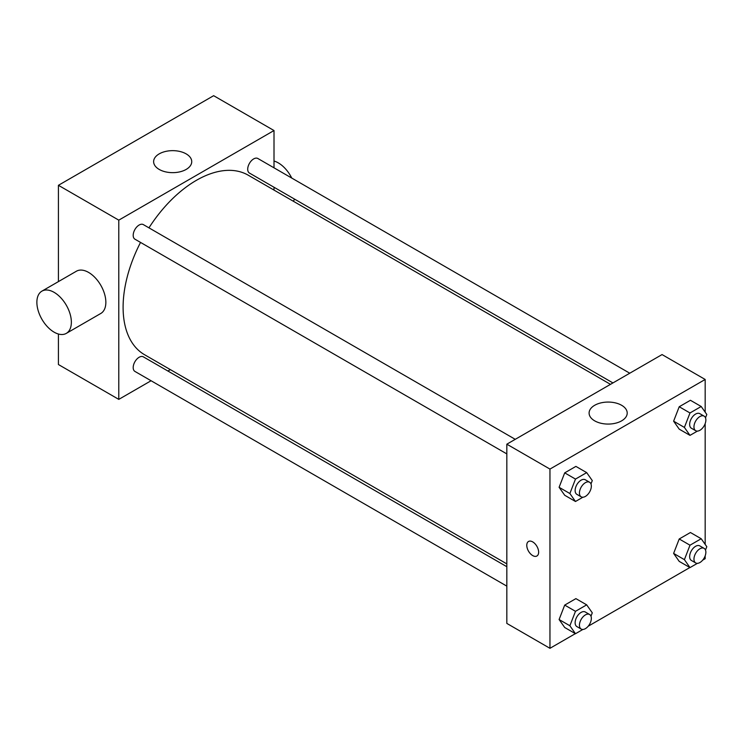 <?xml version="1.0" encoding="UTF-8"?>
<svg xmlns="http://www.w3.org/2000/svg" width="744" height="744" viewBox="0 0 744 744"><rect width="100%" height="100%" fill="white"/><g stroke="black" fill="none" stroke-linecap="round" stroke-linejoin="round"><path stroke-width="1.12" d="M151.078 380.742L118.789 399.379L58.423 364.532L58.423 334.028M58.423 281.604L58.423 185.303L213.649 95.688L274.006 130.535L274.006 167.819M170.348 369.619L167.902 371.024M506.831 453.905L134.934 239.187A8.417 4.855 -60 0 1 134.934 229.468A8.417 4.855 -60 0 1 143.35 224.614L515.248 439.332M506.831 586.142L134.934 371.423A8.417 4.855 -60 0 1 134.934 361.705A8.417 4.855 -60 0 1 143.35 356.85L506.831 566.705M274.006 187.256L274.006 190.073M118.789 399.379L118.789 220.15L274.006 130.535M612.935 382.928L249.454 173.073A8.417 4.855 -60 0 1 249.454 163.355A8.417 4.855 -60 0 1 257.861 158.5L629.768 373.218M506.831 563.887L144.569 354.73A103.658 59.846 -60 0 1 140.532 242.423M148.949 227.85A103.658 59.846 -60 0 1 248.226 175.193L610.489 384.341M41.924 291.137L76.409 271.216A24.394 14.08 60 0 1 100.803 285.305A24.394 14.08 60 0 1 100.803 313.466L66.309 333.377A24.394 14.08 -120 0 0 66.309 305.217A24.394 14.08 -120 0 0 41.924 291.137A24.394 14.08 -120 0 0 38.186 310.676A24.394 14.08 -120 0 0 54.117 332.168A24.394 14.08 -120 0 0 66.309 333.377M118.789 220.15L58.423 185.303M186.158 153.878A19.056 11.002 180 0 1 191.738 161.653A19.056 11.002 180 0 1 172.682 172.655A19.056 11.002 180 0 1 153.627 161.653A19.056 11.002 180 0 1 165.391 151.488A19.056 11.002 180 0 1 186.158 153.878M274.006 161.039A24.394 14.08 60 0 1 278.321 162.899A24.394 14.08 60 0 1 291.741 178.058M294.484 199.076A24.394 14.08 60 0 1 293.359 201.243M575.354 633.646L549.956 648.312L506.831 623.416L506.831 444.187L662.058 354.572L705.173 379.468L705.173 412.148M705.173 555.833L705.173 558.697L702.689 560.13M689.865 567.533L588.169 626.243M679.216 429.149L673.618 421.178L679.216 406.745L690.423 400.281L679.216 406.745L673.618 421.178L679.216 429.149L689.995 435.37L684.396 427.409L689.995 412.967L701.201 406.503L706.8 414.473L705.498 417.83M564.705 627.499L559.097 619.529L564.705 605.095L575.903 598.632L564.705 605.095L559.097 619.529L564.705 627.499L575.484 633.721L569.876 625.751L575.484 611.317L586.681 604.853L592.28 612.824L590.978 616.181M705.173 423.606L705.173 544.385M549.956 648.312L549.956 469.083L705.173 379.468M679.216 561.385L673.618 553.415L679.216 538.981L690.423 532.509L679.216 538.981L673.618 553.415L679.216 561.385L689.995 567.607L684.396 559.637L689.995 545.203L701.201 538.74L706.8 546.701L705.498 550.067M564.705 495.262L559.097 487.301L564.705 472.858L575.903 466.395L564.705 472.858L559.097 487.301L564.705 495.262L575.484 501.493L569.876 493.523L575.484 479.089L586.681 472.617L592.28 480.587L590.978 483.953M549.956 469.083L506.831 444.187M594.689 420.853A19.056 11.002 180 0 1 589.099 413.069A19.056 11.002 180 0 1 608.155 402.067A19.056 11.002 180 0 1 627.211 413.069A19.056 11.002 180 0 1 615.446 423.234A19.056 11.002 180 0 1 594.689 420.853M538.637 552.16A8.389 4.836 60 0 1 536.898 556.001A8.389 4.836 60 0 1 528.51 551.164A8.389 4.836 60 0 1 528.51 541.483A8.389 4.836 60 0 1 534.973 543.725A8.389 4.836 60 0 1 538.637 552.16M536.898 556.001A8.389 4.836 60 0 1 528.519 551.155A8.389 4.836 60 0 1 528.519 541.474M582.868 497.224L575.484 501.493M589.601 482.251L585.286 479.768A8.417 4.855 120 0 0 578.804 482.019A8.417 4.855 120 0 0 575.131 490.491A8.417 4.855 120 0 0 576.87 494.341L581.185 496.834A8.417 4.855 120 0 0 589.601 491.97A8.417 4.855 120 0 0 589.601 482.251A8.417 4.855 120 0 0 583.119 484.511A8.417 4.855 120 0 0 579.446 492.974A8.417 4.855 120 0 0 581.185 496.834M569.876 493.523L559.097 487.301M575.484 479.089L564.705 472.858M586.681 472.617L575.903 466.395M697.388 431.111L689.995 435.37M704.122 416.138L699.806 413.655A8.417 4.855 120 0 0 693.324 415.905A8.417 4.855 120 0 0 689.651 424.378A8.417 4.855 120 0 0 691.39 428.228L695.705 430.711A8.417 4.855 120 0 0 704.122 425.856A8.417 4.855 120 0 0 704.122 416.138A8.417 4.855 120 0 0 697.63 418.398A8.417 4.855 120 0 0 693.957 426.861A8.417 4.855 120 0 0 695.705 430.711M684.396 427.409L673.618 421.178M689.995 412.967L679.216 406.745M701.201 406.503L690.423 400.281M582.868 629.452L575.484 633.721M589.601 614.488L585.286 611.996A8.417 4.855 120 0 0 578.804 614.256A8.417 4.855 120 0 0 575.131 622.719A8.417 4.855 120 0 0 576.87 626.578L581.185 629.061A8.417 4.855 120 0 0 589.601 624.207A8.417 4.855 120 0 0 589.601 614.488A8.417 4.855 120 0 0 583.119 616.748A8.417 4.855 120 0 0 579.446 625.211A8.417 4.855 120 0 0 581.185 629.061M569.876 625.751L559.097 619.529M575.484 611.317L564.705 605.095M586.681 604.853L575.903 598.632M697.388 563.338L689.995 567.607M704.122 548.375L699.806 545.882A8.417 4.855 120 0 0 693.324 548.142A8.417 4.855 120 0 0 689.651 556.605A8.417 4.855 120 0 0 691.39 560.455L695.705 562.948A8.417 4.855 120 0 0 704.122 558.093A8.417 4.855 120 0 0 704.122 548.375A8.417 4.855 120 0 0 697.63 550.625A8.417 4.855 120 0 0 693.957 559.097A8.417 4.855 120 0 0 695.705 562.948M684.396 559.637L673.618 553.415M689.995 545.203L679.216 538.981M701.201 538.74L690.423 532.509"/></g></svg>

